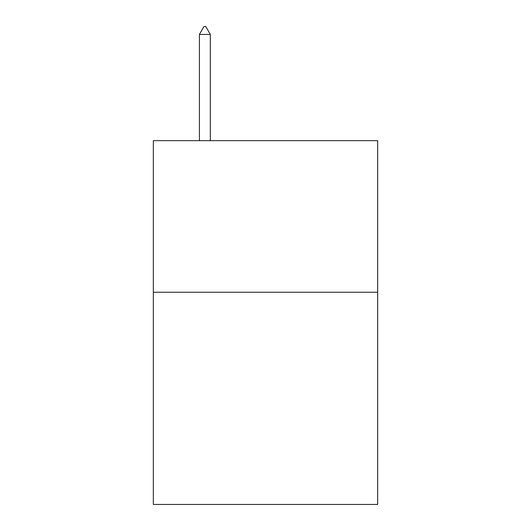 <?xml version="1.0" encoding="UTF-8"?>
<svg xmlns="http://www.w3.org/2000/svg" width="531" height="531" viewBox="0 0 531 531"><rect width="100%" height="100%" fill="white"/><g stroke="black" fill="none" stroke-linecap="round" stroke-linejoin="round"><path stroke-width="0.8" d="M377.667 292.236L377.667 504.45L153.333 504.45L153.333 140.662L377.667 140.662L377.667 292.236L153.333 292.236M210.322 34.435L205.776 26.55L203.957 26.55L199.41 34.435L210.322 34.435L210.322 140.662M199.41 34.435L199.41 140.662"/></g></svg>
